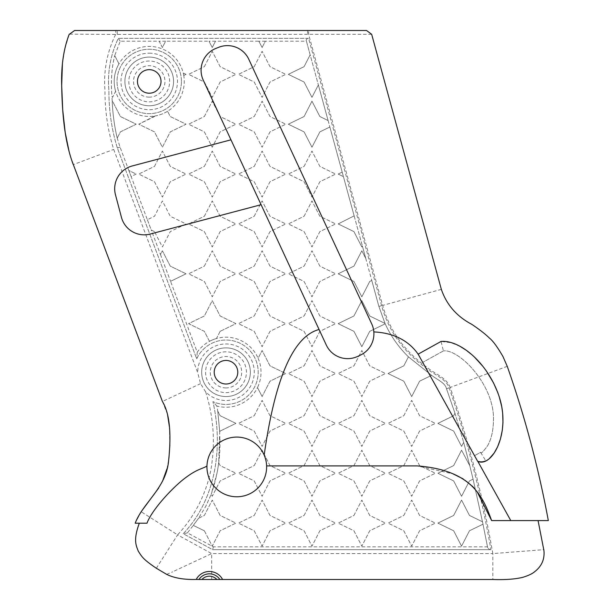 <?xml version="1.0" encoding="UTF-8"?>
<svg xmlns="http://www.w3.org/2000/svg" width="610" height="610" viewBox="0 0 610 610"><rect width="100%" height="100%" fill="white"/><g stroke="black" fill="none" stroke-linecap="round" stroke-linejoin="round"><path stroke-width="0.46" stroke-dasharray="3.05 2.29" d="M490.943 549.663L489.822 549.663L487.725 547.933L482.99 524.196L469.448 530.784L461.564 546.141L453.672 530.784L437.896 523.113L453.672 515.435L461.564 500.078L469.448 515.435L482.487 521.779L473.07 479.163L469.448 480.924L461.564 496.281L453.672 480.924L437.896 473.246L453.672 465.575L461.564 450.218L469.799 465.743L463.661 442.334L461.564 446.413L453.672 431.064L437.896 423.386L453.672 415.707L454.961 413.199L446.512 388.799C445.247 382.897 437.888 380.144 431.628 375.341L419.588 381.197L411.697 396.553L403.812 381.197L388.036 373.518L403.812 365.847L408.433 356.842C398.65 347.288 390.903 336.27 385.192 323.811L369.721 331.337L361.837 346.686L353.945 331.337L338.169 323.658L353.945 315.98L361.837 300.631L369.721 315.98L385.017 323.422L378.879 306.426L371.787 280.47L369.721 281.469L361.837 296.826L353.945 281.469L338.169 273.798L353.945 266.12L361.837 250.763L365.764 258.419L362.355 245.944L361.837 246.966L353.945 231.609L338.169 223.931L354.143 215.871L343.422 176.625L338.169 174.071L342.187 172.111L329.865 127.017L319.861 131.882L311.969 147.239L304.085 131.882L288.309 124.204L304.085 116.533L311.969 101.176L319.861 116.533L328.096 120.544L318.367 84.92L311.969 97.371L304.085 82.022L288.309 74.344L304.085 66.665L310.154 54.854L306.418 41.183L265.365 41.183L262.109 47.511L258.853 41.183L215.498 41.183L212.25 47.511L208.994 41.183L165.638 41.183L162.382 47.511L159.134 41.183L120.208 41.183L114.71 55.579L118.958 63.836A35.022 35.022 0 0 1 183.221 72.971L186.05 74.344L183.747 75.465A35.022 35.022 0 0 1 167.567 111.272L170.274 116.533L186.05 124.204L170.274 131.882L162.382 147.239L154.498 131.882L138.722 124.204L154.757 116.014A35.022 35.022 0 0 1 115.633 91.309L112.522 97.371L111.95 96.258L112.232 101.74L112.522 101.176L120.406 116.533L136.182 124.204L120.406 131.882L117.211 138.104L120.406 131.882L136.182 124.204L120.406 116.533L112.522 101.176L112.225 101.748C112.797 114.291 114.459 126.407 117.219 138.104L120.017 147.04L128.847 170.503L136.182 174.071L131.119 176.534L147.376 219.722L154.498 216.26L162.382 200.904L170.274 216.26L186.05 223.931L170.274 231.609L162.382 246.966L154.498 231.609L151.257 230.031L160.46 254.5L162.382 250.763L170.274 266.12L186.05 273.798L170.564 281.332L197.243 352.229A35.022 35.022 0 0 1 209.497 341.333L204.358 331.337L188.581 323.658L204.358 315.98L212.25 300.631L220.134 315.98L235.91 323.658L220.134 331.337L216.436 338.527A35.022 35.022 0 0 1 258.121 358.261L262.109 350.491L269.994 365.847L285.77 373.518L269.994 381.197L262.109 396.553L257.489 387.556A35.022 35.022 0 0 1 216.825 406.016L217.755 411.071L220.134 415.707L235.91 423.386L220.134 431.064L219.73 431.849L218.685 462.754L220.134 465.575L235.91 473.246L220.134 480.924L212.25 496.281L211.212 494.268L205.722 506.414L198.532 518.271L204.358 515.435L212.25 500.078L220.134 515.435L235.91 523.113L220.134 530.784L212.25 546.141L204.358 530.784L193.309 525.408L187.415 532.881L213.355 546.834L487.512 546.834L482.99 524.196L469.448 530.784L461.564 546.141L453.672 530.784L437.896 523.113L453.672 515.435L461.564 500.078L469.448 515.435L482.487 521.779L473.07 479.163L469.448 480.924L461.564 496.281L453.672 480.924L437.896 473.246L453.672 465.575L461.564 450.218L469.799 465.743L463.661 442.334L461.564 446.413L453.672 431.064L437.896 423.386L453.672 415.707L454.961 413.199L446.512 388.799C445.247 382.897 437.888 380.144 431.628 375.341L419.588 381.197L411.697 396.553L403.812 381.197L388.036 373.518L403.812 365.847L408.433 356.842C398.65 347.288 390.903 336.27 385.192 323.811L369.721 331.337L361.837 346.686L353.945 331.337L338.169 323.658L353.945 315.98L361.837 300.631L369.721 315.98L385.017 323.422L378.879 306.426L371.787 280.47L369.721 281.469L361.837 296.826L353.945 281.469L338.169 273.798L353.945 266.12L361.837 250.763L365.764 258.419L362.355 245.944L361.837 246.966L353.945 231.609L338.169 223.931L354.143 215.871L343.422 176.625L338.169 174.071L342.187 172.111L329.865 127.017L319.861 131.882L311.969 147.239L304.085 131.882L288.309 124.204L304.085 116.533L311.969 101.176L319.861 116.533L328.096 120.544L318.367 84.92L311.969 97.371L304.085 82.022L288.309 74.344L304.085 66.665L310.154 54.854L318.367 84.92L306.121 40.077L307.44 38.354L308.576 38.354L381.608 305.686C385.833 321.096 393.069 334.936 403.309 347.204C410.202 355.165 417.926 362.195 426.489 368.295C434.16 374.944 445.864 378.474 449.166 387.823C467.374 440.58 481.298 494.527 490.943 549.663L212.646 549.663L183.206 533.704C216.199 499.392 223.268 446.718 212.913 401.639A32.193 32.193 0 0 0 255.369 385.398A32.193 32.193 0 0 0 239.273 342.889A32.193 32.193 0 0 0 196.71 358.848L117.372 148.039C111.676 129.694 108.854 110.532 108.915 90.547C107.322 72.277 110.456 54.877 118.302 38.354L307.44 38.354M218.685 462.754L217.335 472.01L211.205 494.291C217.816 475.236 220.69 455.983 219.859 436.524L218.685 462.754L220.134 465.575L235.91 473.246L220.134 480.924L212.25 496.281L211.212 494.268L205.722 506.414M403.812 415.707L411.697 400.358L419.588 415.707L435.365 423.386L419.588 431.064L411.697 446.413L403.812 431.064L388.036 423.386L403.812 415.707L411.697 400.358L419.588 415.707L435.365 423.386L419.588 431.064L411.697 446.413L403.812 431.064L388.036 423.386L403.812 415.707M403.812 465.575L411.697 450.218L419.588 465.575L435.365 473.246L419.588 480.924L411.697 496.281L403.812 480.924L388.036 473.246L403.812 465.575L411.697 450.218L419.588 465.575L435.365 473.246L419.588 480.924L411.697 496.281L403.812 480.924L388.036 473.246L403.812 465.575M403.812 515.435L411.697 500.078L419.588 515.435L435.365 523.113L419.588 530.784L411.697 546.141L403.812 530.784L388.036 523.113L403.812 515.435L411.697 500.078L419.588 515.435L435.365 523.113L419.588 530.784L411.697 546.141L403.812 530.784L388.036 523.113L403.812 515.435M353.945 365.847L361.837 350.491L369.721 365.847L385.497 373.518L369.721 381.197L361.837 396.553L353.945 381.197L338.169 373.518L353.945 365.847L361.837 350.491L369.721 365.847L385.497 373.518L369.721 381.197L361.837 396.553L353.945 381.197L338.169 373.518L353.945 365.847M353.945 415.707L361.837 400.358L369.721 415.707L385.497 423.386L369.721 431.064L361.837 446.413L353.945 431.064L338.169 423.386L353.945 415.707L361.837 400.358L369.721 415.707L385.497 423.386L369.721 431.064L361.837 446.413L353.945 431.064L338.169 423.386L353.945 415.707M353.945 465.575L361.837 450.218L369.721 465.575L385.497 473.246L369.721 480.924L361.837 496.281L353.945 480.924L338.169 473.246L353.945 465.575L361.837 450.218L369.721 465.575L385.497 473.246L369.721 480.924L361.837 496.281L353.945 480.924L338.169 473.246L353.945 465.575M353.945 515.435L361.837 500.078L369.721 515.435L385.497 523.113L369.721 530.784L361.837 546.141L353.945 530.784L338.169 523.113L353.945 515.435L361.837 500.078L369.721 515.435L385.497 523.113L369.721 530.784L361.837 546.141L353.945 530.784L338.169 523.113L353.945 515.435M304.085 166.393L311.969 151.044L319.861 166.393L335.637 174.071L319.861 181.75L311.969 197.099L304.085 181.75L288.309 174.071L304.085 166.393L311.969 151.044L319.861 166.393L335.637 174.071L319.861 181.75L311.969 197.099L304.085 181.75L288.309 174.071L304.085 166.393M304.085 216.26L311.969 200.904L319.861 216.26L335.637 223.931L319.861 231.609L311.969 246.966L304.085 231.609L288.309 223.931L304.085 216.26L311.969 200.904L319.861 216.26L335.637 223.931L319.861 231.609L311.969 246.966L304.085 231.609L288.309 223.931L304.085 216.26M304.085 266.12L311.969 250.763L319.861 266.12L335.637 273.798L319.861 281.469L311.969 296.826L304.085 281.469L288.309 273.798L304.085 266.12L311.969 250.763L319.861 266.12L335.637 273.798L319.861 281.469L311.969 296.826L304.085 281.469L288.309 273.798L304.085 266.12M304.085 315.98L311.969 300.631L319.861 315.98L335.637 323.658L319.861 331.337L311.969 346.686L304.085 331.337L288.309 323.658L304.085 315.98L311.969 300.631L319.861 315.98L335.637 323.658L319.861 331.337L311.969 346.686L304.085 331.337L288.309 323.658L304.085 315.98M304.085 365.847L311.969 350.491L319.861 365.847L335.637 373.518L319.861 381.197L311.969 396.553L304.085 381.197L288.309 373.518L304.085 365.847L311.969 350.491L319.861 365.847L335.637 373.518L319.861 381.197L311.969 396.553L304.085 381.197L288.309 373.518L304.085 365.847M304.085 415.707L311.969 400.358L319.861 415.707L335.637 423.386L319.861 431.064L311.969 446.413L304.085 431.064L288.309 423.386L304.085 415.707L311.969 400.358L319.861 415.707L335.637 423.386L319.861 431.064L311.969 446.413L304.085 431.064L288.309 423.386L304.085 415.707M304.085 465.575L311.969 450.218L319.861 465.575L335.637 473.246L319.861 480.924L311.969 496.281L304.085 480.924L288.309 473.246L304.085 465.575L311.969 450.218L319.861 465.575L335.637 473.246L319.861 480.924L311.969 496.281L304.085 480.924L288.309 473.246L304.085 465.575M304.085 515.435L311.969 500.078L319.861 515.435L335.637 523.113L319.861 530.784L311.969 546.141L304.085 530.784L288.309 523.113L304.085 515.435L311.969 500.078L319.861 515.435L335.637 523.113L319.861 530.784L311.969 546.141L304.085 530.784L288.309 523.113L304.085 515.435M254.217 66.665L262.109 51.316L269.994 66.665L285.77 74.344L269.994 82.022L262.109 97.371L254.217 82.022L238.449 74.344L254.217 66.665L262.109 51.316L269.994 66.665L285.77 74.344L269.994 82.022L262.109 97.371L254.217 82.022L238.449 74.344L254.217 66.665M254.217 116.533L262.109 101.176L269.994 116.533L285.77 124.204L269.994 131.882L262.109 147.239L254.217 131.882L238.449 124.204L254.217 116.533L262.109 101.176L269.994 116.533L285.77 124.204L269.994 131.882L262.109 147.239L254.217 131.882L238.449 124.204L254.217 116.533M254.217 166.393L262.109 151.044L269.994 166.393L285.77 174.071L269.994 181.75L262.109 197.099L254.217 181.75L238.449 174.071L254.217 166.393L262.109 151.044L269.994 166.393L285.77 174.071L269.994 181.75L262.109 197.099L254.217 181.75L238.449 174.071L254.217 166.393M254.217 216.26L262.109 200.904L269.994 216.26L285.77 223.931L269.994 231.609L262.109 246.966L254.217 231.609L238.449 223.931L254.217 216.26L262.109 200.904L269.994 216.26L285.77 223.931L269.994 231.609L262.109 246.966L254.217 231.609L238.449 223.931L254.217 216.26M254.217 266.12L262.109 250.763L269.994 266.12L285.77 273.798L269.994 281.469L262.109 296.826L254.217 281.469L238.449 273.798L254.217 266.12L262.109 250.763L269.994 266.12L285.77 273.798L269.994 281.469L262.109 296.826L254.217 281.469L238.449 273.798L254.217 266.12M254.217 315.98L262.109 300.631L269.994 315.98L285.77 323.658L269.994 331.337L262.109 346.686L254.217 331.337L238.449 323.658L254.217 315.98L262.109 300.631L269.994 315.98L285.77 323.658L269.994 331.337L262.109 346.686L254.217 331.337L238.449 323.658L254.217 315.98M254.217 415.707L262.109 400.358L269.994 415.707L285.77 423.386L269.994 431.064L262.109 446.413L254.217 431.064L238.449 423.386L254.217 415.707L262.109 400.358L269.994 415.707L285.77 423.386L269.994 431.064L262.109 446.413L254.217 431.064L238.449 423.386L254.217 415.707M254.217 465.575L262.109 450.218L269.994 465.575L285.77 473.246L269.994 480.924L262.109 496.281L254.217 480.924L238.449 473.246L254.217 465.575L262.109 450.218L269.994 465.575L285.77 473.246L269.994 480.924L262.109 496.281L254.217 480.924L238.449 473.246L254.217 465.575M254.217 515.435L262.109 500.078L269.994 515.435L285.77 523.113L269.994 530.784L262.109 546.141L254.217 530.784L238.449 523.113L254.217 515.435L262.109 500.078L269.994 515.435L285.77 523.113L269.994 530.784L262.109 546.141L254.217 530.784L238.449 523.113L254.217 515.435M204.358 66.665L212.25 51.316L220.134 66.665L235.91 74.344L220.134 82.022L212.25 97.371L204.358 82.022L188.581 74.344L204.358 66.665L212.25 51.316L220.134 66.665L235.91 74.344L220.134 82.022L212.25 97.371L204.358 82.022L188.581 74.344L204.358 66.665M204.358 116.533L212.25 101.176L220.134 116.533L235.91 124.204L220.134 131.882L212.25 147.239L204.358 131.882L188.581 124.204L204.358 116.533L212.25 101.176L220.134 116.533L235.91 124.204L220.134 131.882L212.25 147.239L204.358 131.882L188.581 124.204L204.358 116.533M204.358 166.393L212.25 151.044L220.134 166.393L235.91 174.071L220.134 181.75L212.25 197.099L204.358 181.75L188.581 174.071L204.358 166.393L212.25 151.044L220.134 166.393L235.91 174.071L220.134 181.75L212.25 197.099L204.358 181.75L188.581 174.071L204.358 166.393M204.358 216.26L212.25 200.904L220.134 216.26L235.91 223.931L220.134 231.609L212.25 246.966L204.358 231.609L188.581 223.931L204.358 216.26L212.25 200.904L220.134 216.26L235.91 223.931L220.134 231.609L212.25 246.966L204.358 231.609L188.581 223.931L204.358 216.26M204.358 266.12L212.25 250.763L220.134 266.12L235.91 273.798L220.134 281.469L212.25 296.826L204.358 281.469L188.581 273.798L204.358 266.12L212.25 250.763L220.134 266.12L235.91 273.798L220.134 281.469L212.25 296.826L204.358 281.469L188.581 273.798L204.358 266.12M154.498 166.393L162.382 151.044L170.274 166.393L186.05 174.071L170.274 181.75L162.382 197.099L154.498 181.75L138.722 174.071L154.498 166.393L162.382 151.044L170.274 166.393L186.05 174.071L170.274 181.75L162.382 197.099L154.498 181.75L138.722 174.071L154.498 166.393M186.05 74.344L183.747 75.465A35.022 35.022 0 0 0 183.221 72.971L186.05 74.344M114.71 55.579L118.958 63.836A35.022 35.022 0 0 0 115.633 91.309L112.522 97.371L111.95 96.258C110.662 81.755 111.584 68.19 114.71 55.579C111.615 68.206 110.7 81.763 111.95 96.258M162.382 47.511L159.134 41.183L165.638 41.183L162.382 47.511M212.25 47.511L208.994 41.183L215.498 41.183L212.25 47.511M262.109 47.511L258.853 41.183L265.365 41.183L262.109 47.511M204.358 530.784L193.309 525.408L198.532 518.271L204.358 515.435L212.25 500.078L220.134 515.435L235.91 523.113L220.134 530.784L212.25 546.141L204.358 530.784M220.134 431.064L219.73 431.849L217.755 411.071L220.134 415.707L235.91 423.386L220.134 431.064M262.109 396.553L257.489 387.556A35.022 35.022 0 0 0 258.121 358.261L262.109 350.491L269.994 365.847L285.77 373.518L269.994 381.197L262.109 396.553M220.134 331.337L216.436 338.527A35.022 35.022 0 0 0 209.497 341.333L204.358 331.337L188.581 323.658L204.358 315.98L212.25 300.631L220.134 315.98L235.91 323.658L220.134 331.337M186.05 273.798L170.564 281.332L160.46 254.5L162.382 250.763L170.274 266.12L186.05 273.798M154.498 231.609L151.257 230.031L147.376 219.722L154.498 216.26L162.382 200.904L170.274 216.26L186.05 223.931L170.274 231.609L162.382 246.966L154.498 231.609M136.182 174.071L131.119 176.534L128.847 170.503L136.182 174.071M154.498 116.533L154.757 116.014A35.022 35.022 0 0 0 167.567 111.272L170.274 116.533L186.05 124.204L170.274 131.882L162.382 147.239L154.498 131.882L138.722 124.204L154.498 116.533M454.961 413.199L463.661 442.334L454.961 413.199M469.799 465.743L473.07 479.163L469.799 465.743M217.755 411.071L219.73 431.849M385.017 323.422L385.192 323.811L385.017 323.422M408.433 356.842L431.628 375.341L408.433 356.842M209.497 341.333A35.022 35.022 0 0 1 216.436 338.527M128.847 170.503L131.119 176.534M147.376 219.722L151.257 230.031M328.096 120.544L329.865 127.017L328.096 120.544M342.187 172.111L343.422 176.625L342.187 172.111M354.143 215.871L362.355 245.944L354.143 215.871M365.764 258.419L371.787 280.47L365.764 258.419M165.638 41.183L159.134 41.183M215.498 41.183L208.994 41.183M265.365 41.183L258.853 41.183M183.221 72.971A35.022 35.022 0 0 1 183.747 75.465M167.567 111.272A35.022 35.022 0 0 1 154.757 116.014M115.633 91.309A35.022 35.022 0 0 1 118.958 63.836M117.211 138.119C114.459 126.415 112.797 114.291 112.225 101.756M482.99 524.196L482.487 521.779L482.99 524.196M160.46 254.5L170.564 281.332M258.121 358.261A35.022 35.022 0 0 1 257.489 387.556M198.532 518.271L193.309 525.408M306.418 41.183L306.121 40.077M487.725 547.933L487.512 546.834M181.429 81.435A32.193 32.193 0 0 0 133.14 53.55A32.193 32.193 0 0 0 133.14 109.32A32.193 32.193 0 0 0 181.429 81.435A32.193 32.193 0 0 1 133.14 109.32A32.193 32.193 0 0 1 133.14 53.55A32.193 32.193 0 0 1 181.429 81.435M120.208 41.183L118.302 38.354C110.456 54.877 107.322 72.277 108.915 90.547C108.854 110.532 111.676 129.694 117.372 148.039L196.71 358.848A32.193 32.193 0 0 1 239.273 342.889A32.193 32.193 0 0 1 255.369 385.398A32.193 32.193 0 0 1 212.913 401.639C223.268 446.718 216.199 499.392 183.206 533.704L212.646 549.663L213.355 546.834M197.243 352.229L196.71 358.848M216.825 406.016L212.913 401.639M187.415 532.881L183.206 533.704M489.822 549.663L212.646 549.663M308.576 38.354L118.302 38.354M371.665 34.297L115.648 34.427C106.986 52.216 103.433 70.966 104.989 90.661C104.882 110.715 107.787 130.304 113.704 149.419L197.731 372.71A28.266 28.266 0 0 1 225.997 343.956A28.266 28.266 0 0 1 252.021 383.271A28.266 28.266 0 0 1 205.654 391.849L200.553 383.644L197.731 372.71M156.335 568.253L177.609 534.871L211.655 553.59L492.819 553.59L492.819 579.5M225.997 347.875A24.339 24.339 0 0 0 201.658 372.222A24.339 24.339 0 0 0 225.997 396.561A24.339 24.339 0 0 0 250.344 372.222A24.339 24.339 0 0 0 225.997 347.875A24.339 24.339 0 0 1 250.344 372.222A24.339 24.339 0 0 1 225.997 396.561A24.339 24.339 0 0 1 201.658 372.222A24.339 24.339 0 0 1 225.997 347.875A24.339 24.339 0 0 1 250.344 372.222A24.339 24.339 0 0 1 225.997 396.561A24.339 24.339 0 0 1 201.658 372.222A24.339 24.339 0 0 1 225.997 347.875M200.553 383.644L162.42 401.479L73.276 164.631L113.704 149.419M158.623 488.107L162.534 481.191M166.972 468.838L168.909 458.316M169.87 444.98L169.389 426.68M167.491 414.198L162.42 401.479M205.654 391.849C213.935 418.056 215.536 444.766 210.481 471.98C205.212 495.778 194.254 516.746 177.609 534.871L141.139 511.737A37.317 18.475 -60 0 0 135.184 523.205L141.139 511.737M149.236 57.088A24.339 24.339 0 0 0 124.898 81.435A24.339 24.339 0 0 0 149.236 105.774A24.339 24.339 0 0 0 173.575 81.435A24.339 24.339 0 0 0 149.236 57.088A24.339 24.339 0 0 1 173.575 81.435A24.339 24.339 0 0 1 149.236 105.774A24.339 24.339 0 0 1 124.898 81.435A24.339 24.339 0 0 1 149.236 57.088A24.339 24.339 0 0 1 173.575 81.435A24.339 24.339 0 0 1 149.236 105.774A24.339 24.339 0 0 1 124.898 81.435A24.339 24.339 0 0 1 149.236 57.088M214.217 372.222A11.781 11.781 0 0 0 225.997 384.003A11.781 11.781 0 0 0 237.778 372.222A11.781 11.781 0 0 0 225.997 360.441A11.781 11.781 0 0 0 214.217 372.222M137.456 81.435A11.781 11.781 0 0 0 149.236 93.216A11.781 11.781 0 0 0 161.017 81.435A11.781 11.781 0 0 0 149.236 69.654A11.781 11.781 0 0 0 137.456 81.435M216.893 579.5L196.214 579.447M222.597 579.5L219.874 579.5M266.608 465.903A29.837 29.837 0 0 1 236.878 496.776A29.837 29.837 0 0 1 206.958 466.086A29.837 29.837 0 0 1 236.695 437.103A29.837 29.837 0 0 1 266.608 465.903L417.141 465.903L453.055 473.871M491.629 520.589L548.329 520.589M463.135 478.888L465.598 480.505M465.636 480.528L470.036 483.982M470.264 484.188L472.148 485.957M474.511 488.48L477.081 491.66M135.184 523.205L147.002 523.205C150.662 512.652 166.644 493.459 181.803 480.665C196.397 468.884 201.148 469.433 206.958 466.086M480.619 452.323C480.81 454.076 483.12 451.896 487.573 445.773C491.637 438.788 493.612 429.226 493.505 417.072C492.491 382.828 458.712 349.004 443.424 350.895C458.712 349.004 492.491 382.828 493.505 417.072C493.612 429.226 491.637 438.788 487.573 445.773C483.12 451.896 480.81 454.076 480.619 452.323L474.527 455.7L480.619 452.323L485.804 460.855L489.449 458.484M499.262 396.774L497.989 393.069M486.49 371.2L482.731 366.175M474.649 357.277L471.766 354.623M460.047 346.358L451.08 342.698L441.022 341.455L418.147 354.151L422.722 362.386L443.424 350.895L441.022 341.455M443.424 350.895L422.722 362.386L477.607 461.251M423.653 364.063L477.79 461.305M115.778 30.5L74.588 30.5L69.25 34.16L115.648 34.427L115.778 30.5L366.549 30.5M71.95 160.918L69.067 151.402M62.403 64.035L64.751 49.242L69.136 34.465M264.176 455.098C275.034 378.108 293.334 336.247 319.068 329.499M373.831 331.909C393.549 332.9 408.319 340.319 418.132 354.151L510.791 520.589M357.567 356.454A23.554 23.554 0 0 1 326.281 345.016L203.275 80.215A23.554 23.554 0 0 1 215.91 48.411L218.685 47.305A23.554 23.554 0 0 1 248.788 59.261L371.719 323.91A23.554 23.554 0 0 1 360.274 355.195L357.567 356.454M211.655 579.5L211.655 553.59L172.645 571.814M166.652 574.368L172.66 571.829M507.245 366.343L450.195 387.441C468.846 441.648 483.051 497.028 492.819 553.59L543.815 549.663M261.095 204.693L150.243 234.049A23.554 23.554 0 0 1 121.436 217.305L115.473 194.765A23.554 23.554 0 0 1 132.218 165.966L230.961 139.82M446.512 388.799L449.166 387.823M378.879 306.426L381.608 305.686M120.017 147.04L117.372 148.039M450.195 387.441C446.421 377.346 434.724 374.06 427.137 367.403C418.628 361.341 410.965 354.372 404.148 346.488C394.014 334.356 386.854 320.654 382.668 305.396L308.645 34.427L308.584 30.5M149.236 53.169A28.266 28.266 0 0 1 173.72 95.572A28.266 28.266 0 0 1 124.753 95.572A28.266 28.266 0 0 1 149.236 53.169M225.997 387.929A15.707 15.707 0 0 1 212.394 364.368A15.707 15.707 0 0 1 239.6 364.368A15.707 15.707 0 0 1 225.997 387.929M225.997 351.802A20.42 20.42 0 0 0 208.315 382.432A20.42 20.42 0 0 0 243.68 382.432A20.42 20.42 0 0 0 225.997 351.802M149.236 97.142A15.707 15.707 0 0 1 135.633 73.581A15.707 15.707 0 0 1 162.839 73.581A15.707 15.707 0 0 1 149.236 97.142M149.236 61.015A20.42 20.42 0 0 0 131.554 91.645A20.42 20.42 0 0 0 166.919 91.645A20.42 20.42 0 0 0 149.236 61.015M307.57 30.5L307.57 34.427M117.234 34.427L117.234 30.5M441.343 289.369L382.668 305.396"/><path stroke-width="0.91" d="M141.139 511.737L158.623 488.107M162.534 481.191L166.972 468.838M168.909 458.316L169.87 444.98M169.389 426.68L167.491 414.198M214.217 372.222A11.781 11.781 0 0 1 231.891 362.02A11.781 11.781 0 0 1 231.891 382.424A11.781 11.781 0 0 1 214.217 372.222M137.456 81.435A11.781 11.781 0 0 1 155.123 71.233A11.781 11.781 0 0 1 155.123 91.637A11.781 11.781 0 0 1 137.456 81.435M198.929 579.477L222.597 579.5A14.892 14.892 0 0 0 196.214 579.447L198.929 579.477A12.536 12.536 0 0 1 219.874 579.5L216.893 579.5A10.179 10.179 0 0 0 201.895 579.492M71.95 160.918L162.42 401.479C169.504 413.183 171.578 432.818 168.627 460.375C166.507 487.825 143.106 502.449 135.184 523.205L147.002 523.205C150.662 512.652 166.644 493.459 181.803 480.665C196.397 468.884 201.148 469.433 206.958 466.086A29.837 29.837 0 0 0 236.878 496.776A29.837 29.837 0 0 0 264.176 455.098C275.034 378.108 293.334 336.247 319.068 329.499L326.281 345.016A23.554 23.554 0 0 0 357.567 356.454L360.274 355.195A23.554 23.554 0 0 0 373.831 331.909C393.549 332.9 408.319 340.319 418.132 354.151L423.653 364.063M543.83 549.663C544.982 558.691 541.962 566.011 534.772 571.623C532.408 573.697 528.428 575.596 522.831 577.312C515.267 579.187 505.271 579.919 492.819 579.5L222.597 579.5M538.066 520.589L543.754 549.671M453.055 473.871L463.135 478.888M472.148 485.957L474.511 488.48M477.081 491.66L491.629 520.589C483.257 497.813 472.689 470.074 417.141 465.903L266.608 465.903M196.214 579.447C184.052 579.774 174.201 578.074 166.652 574.361L156.335 568.253C142.565 558.882 142.1 556.884 138.386 551.371C135.954 545.294 133.194 539.873 139.316 523.205M489.449 458.484L494.184 453.009L497.63 446.733L500.421 439.078L502.289 430.317L502.975 422.532L502.663 413.168L501.778 406.839L499.262 396.774M497.989 393.069L493.482 382.798L486.49 371.2M482.731 366.175L474.649 357.277M471.766 354.623L466.109 350.148L460.047 346.358M477.607 461.251C491.302 467.908 509.884 435.609 500.345 400.488C490.402 365.26 460.939 339.579 441.022 341.455L418.147 354.151L477.607 461.251A588.658 78.324 86.3 0 0 485.804 460.855M69.136 34.465L74.588 30.5L366.549 30.5A3996.217 3996.217 0 0 1 371.665 34.297L441.343 289.369C446.596 304.764 456.76 316.422 471.82 324.352C479.62 329.621 485.476 334.181 489.388 338.047C492.926 340.837 497.455 347.014 502.983 356.568L507.245 366.343C524.722 415.928 538.416 467.344 548.329 520.589L491.629 520.589M69.067 151.402L65.194 132.477L62.708 109.769L61.686 85.484L62.403 64.035M73.276 164.631C63.554 139.065 62.121 107.108 61.694 86.04C61.061 66.216 63.577 48.922 69.25 34.16M477.79 461.305L510.791 520.589M319.068 329.499L261.095 204.693L150.243 234.049A23.554 23.554 0 0 1 121.436 217.305L115.473 194.765A23.554 23.554 0 0 1 132.218 165.966L230.961 139.82L203.275 80.215A23.554 23.554 0 0 1 215.91 48.411L218.685 47.305A23.554 23.554 0 0 1 248.788 59.261L371.719 323.91A23.554 23.554 0 0 1 373.831 331.909M206.958 466.086A29.837 29.837 0 0 1 264.176 455.098M230.961 139.82L261.095 204.693"/></g></svg>
